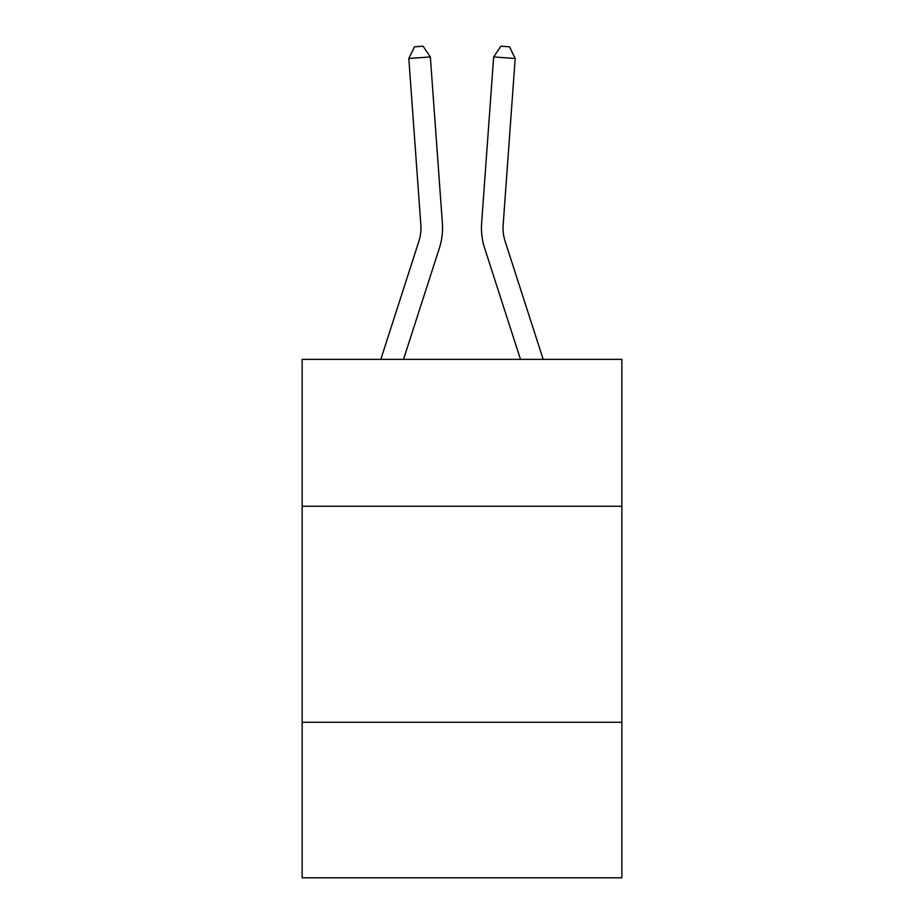 <?xml version="1.0" encoding="UTF-8"?>
<svg xmlns="http://www.w3.org/2000/svg" width="924" height="924" viewBox="0 0 924 924"><rect width="100%" height="100%" fill="white"/><g stroke="black" fill="none" stroke-linecap="round" stroke-linejoin="round"><path stroke-width="1.39" d="M621.852 506.26L621.852 359.378L302.148 359.378L302.148 506.26L621.852 506.26L621.852 877.8L302.148 877.8L302.148 506.26M621.852 722.268L302.148 722.268M439.431 247.932L403.511 359.378L439.431 247.932A64.807 64.807 134.1 0 0 442.388 223.365L430.353 56.941L442.388 223.365M380.815 359.378L418.872 241.303A43.197 43.197 -32.9 0 0 420.847 224.925L408.812 58.489L414.46 46.824L423.077 46.2L430.353 56.941L408.812 58.489M543.185 359.378L505.128 241.303A43.197 43.197 32.9 0 1 503.153 224.925L515.188 58.489L493.647 56.941L481.612 223.365A64.807 64.807 -134.1 0 0 484.569 247.932L520.489 359.378L484.569 247.932M418.872 241.303A43.197 43.197 -45.9 0 0 420.847 224.925A43.197 43.197 -45.9 0 1 418.872 241.303A43.197 43.197 -45.9 0 0 420.847 224.925A43.197 43.197 -45.9 0 1 418.872 241.303A43.197 43.197 -45.9 0 0 420.847 224.925A43.197 43.197 -45.9 0 1 418.872 241.303A43.197 43.197 -45.9 0 0 420.847 224.925A43.197 43.197 -45.9 0 1 418.872 241.303A43.197 43.197 -45.9 0 0 420.847 224.925A43.197 43.197 -45.9 0 1 418.872 241.303A43.197 43.197 -45.9 0 0 420.847 224.925A43.197 43.197 -45.9 0 1 418.872 241.303A43.197 43.197 -45.9 0 0 420.847 224.925A43.197 43.197 -45.9 0 1 418.872 241.303A43.197 43.197 -45.9 0 0 420.847 224.925A43.197 43.197 -45.9 0 1 418.872 241.303A43.197 43.197 -45.9 0 0 420.847 224.925A43.197 43.197 -45.9 0 1 418.872 241.303A43.197 43.197 -45.9 0 0 420.847 224.925A43.197 43.197 -45.9 0 1 418.872 241.303A43.197 43.197 -45.9 0 0 420.847 224.925A43.197 43.197 -45.9 0 1 418.872 241.303A43.197 43.197 -45.9 0 0 420.847 224.925A43.197 43.197 -45.9 0 1 418.872 241.303A43.197 43.197 -45.9 0 0 420.847 224.925A43.197 43.197 -45.9 0 1 418.872 241.303A43.197 43.197 -45.9 0 0 420.847 224.925A43.197 43.197 -45.9 0 1 418.872 241.303A43.197 43.197 -45.9 0 0 420.847 224.925A43.197 43.197 -45.9 0 1 418.872 241.303A43.197 43.197 -45.9 0 0 420.847 224.925A43.197 43.197 -45.9 0 1 418.872 241.303A43.197 43.197 -45.9 0 0 420.847 224.925A43.197 43.197 -45.9 0 1 418.872 241.303A43.197 43.197 -45.9 0 0 420.847 224.925A43.197 43.197 -45.9 0 1 418.872 241.303A43.197 43.197 -45.9 0 0 420.847 224.925A43.197 43.197 -45.9 0 1 418.872 241.303A43.197 43.197 -45.9 0 0 420.847 224.925A43.197 43.197 -45.9 0 1 418.872 241.303A43.197 43.197 -45.9 0 0 420.847 224.925A43.197 43.197 -45.9 0 1 418.872 241.303A43.197 43.197 -45.9 0 0 420.847 224.925A43.197 43.197 -45.9 0 1 418.872 241.303A43.197 43.197 -45.9 0 0 420.847 224.925M505.128 241.303A43.197 43.197 45.9 0 1 503.153 224.925A43.197 43.197 45.9 0 0 505.128 241.303A43.197 43.197 45.9 0 1 503.153 224.925A43.197 43.197 45.9 0 0 505.128 241.303A43.197 43.197 45.9 0 1 503.153 224.925A43.197 43.197 45.9 0 0 505.128 241.303A43.197 43.197 45.9 0 1 503.153 224.925A43.197 43.197 45.9 0 0 505.128 241.303A43.197 43.197 45.9 0 1 503.153 224.925A43.197 43.197 45.9 0 0 505.128 241.303A43.197 43.197 45.9 0 1 503.153 224.925A43.197 43.197 45.9 0 0 505.128 241.303A43.197 43.197 45.9 0 1 503.153 224.925A43.197 43.197 45.9 0 0 505.128 241.303A43.197 43.197 45.9 0 1 503.153 224.925A43.197 43.197 45.9 0 0 505.128 241.303A43.197 43.197 45.9 0 1 503.153 224.925A43.197 43.197 45.9 0 0 505.128 241.303A43.197 43.197 45.9 0 1 503.153 224.925A43.197 43.197 45.9 0 0 505.128 241.303A43.197 43.197 45.9 0 1 503.153 224.925A43.197 43.197 45.9 0 0 505.128 241.303A43.197 43.197 45.9 0 1 503.153 224.925A43.197 43.197 45.9 0 0 505.128 241.303A43.197 43.197 45.9 0 1 503.153 224.925A43.197 43.197 45.9 0 0 505.128 241.303A43.197 43.197 45.9 0 1 503.153 224.925A43.197 43.197 45.9 0 0 505.128 241.303A43.197 43.197 45.9 0 1 503.153 224.925A43.197 43.197 45.9 0 0 505.128 241.303A43.197 43.197 45.9 0 1 503.153 224.925A43.197 43.197 45.9 0 0 505.128 241.303A43.197 43.197 45.9 0 1 503.153 224.925A43.197 43.197 45.9 0 0 505.128 241.303A43.197 43.197 45.9 0 1 503.153 224.925A43.197 43.197 45.9 0 0 505.128 241.303A43.197 43.197 45.9 0 1 503.153 224.925A43.197 43.197 45.9 0 0 505.128 241.303A43.197 43.197 45.9 0 1 503.153 224.925A43.197 43.197 45.9 0 0 505.128 241.303A43.197 43.197 45.9 0 1 503.153 224.925A43.197 43.197 45.9 0 0 505.128 241.303A43.197 43.197 45.9 0 1 503.153 224.925A43.197 43.197 45.9 0 0 505.128 241.303A43.197 43.197 45.9 0 1 503.153 224.925M515.188 58.489L509.54 46.824L500.923 46.2L493.647 56.941L481.612 223.365"/></g></svg>
